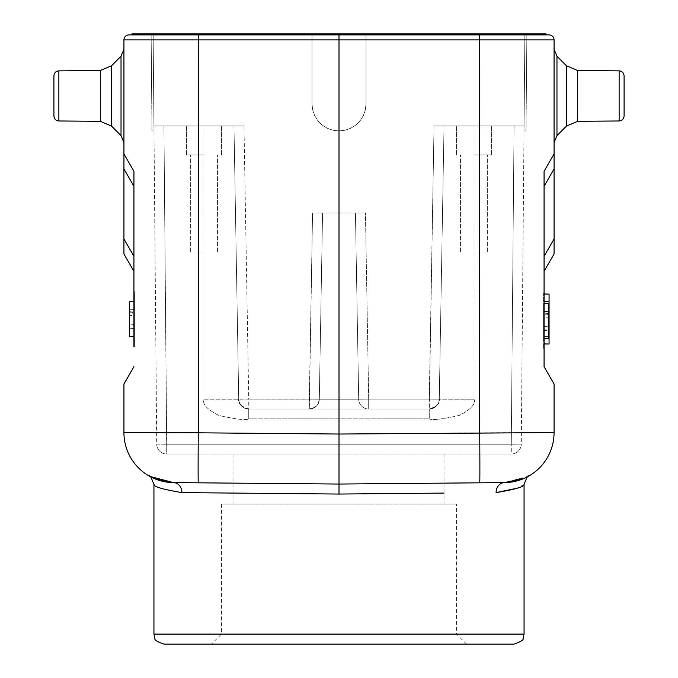 <?xml version="1.0" encoding="UTF-8"?>
<svg xmlns="http://www.w3.org/2000/svg" width="678" height="678" viewBox="0 0 678 678"><rect width="100%" height="100%" fill="white"/><g stroke="black" fill="none" stroke-linecap="round" stroke-linejoin="round"><path stroke-width="0.51" stroke-dasharray="3.39 2.54" d="M544.07 171.263L544.07 256.292L544.07 171.263L554.07 153.94L544.07 171.263L544.07 271.302L544.07 256.292L544.07 271.302L554.07 253.97L554.07 153.94L544.07 171.263M544.07 343.873L549.07 343.873L544.07 344L544.07 293.989L544.07 344L544.07 293.989L544.07 344L544.07 293.989L549.07 293.989L549.07 344L549.07 293.989L544.07 294.108M544.07 338.483L544.07 293.464L544.07 338.483L543.57 338.483L543.57 303.464L543.57 348.484L543.57 338.483L544.07 338.483M624.091 75.868L624.091 115.972M554.07 95.92L554.07 142.66L554.07 95.92M548.57 326.83L548.57 303.642L548.57 326.83L543.57 326.296L543.57 293.464L543.57 303.464L548.57 303.642L548.57 338.305L548.57 314.567L548.57 338.305L544.07 338.466M544.07 303.481L548.57 303.642L548.57 338.305L548.57 303.642L548.57 338.305L548.57 303.642L548.57 338.305L548.57 303.642L543.57 303.464L543.57 326.296M548.57 314.567L543.57 315.101L543.57 338.483L548.57 338.305L543.57 338.483L543.57 315.101M548.57 338.305L543.57 338.483L548.57 338.305M548.57 303.642L543.57 303.464L548.57 303.642M548.57 330.745L548.57 317.143L543.57 317.321L543.57 330.313L543.57 317.321L548.57 317.143L548.57 330.745L543.57 330.313M548.57 311.592L543.57 311.422L548.57 311.592M548.57 330.22L543.57 329.644M548.57 313.38L543.57 314.024M548.57 313.804L543.57 314.431M543.57 293.464L544.07 293.464L543.57 293.464M543.57 348.484L544.07 348.484L543.57 348.484M474.041 251.97L487.651 251.97L474.041 251.97M474.041 154.94L491.55 154.94L474.041 154.94M474.041 125.93L444.031 125.93L439.268 399.198C437.819 401.3 442.598 404.308 429.259 409.02L368.688 409.02A10.001 10.001 0 0 1 358.687 399.198A10.001 10.001 0 0 0 368.688 409.02L309.312 409.02L368.688 409.02A10.001 10.001 0 0 1 358.687 399.198L368.688 399.105L358.687 399.198L355.433 212.96L358.687 399.198A10.001 10.001 0 0 0 368.688 409.02L248.741 409.02L429.259 409.02L429.259 418.851L429.259 409.02A10.001 10.001 0 0 0 439.268 399.198A10.001 10.001 0 0 1 429.259 409.02L429.259 399.105L439.268 399.198L444.031 125.93L439.268 399.198L474.049 399.198L429.259 399.105L434.03 125.93L514.06 125.93L474.041 125.93L474.041 399.198C475.854 404.012 470.947 409.41 459.337 415.394C441.887 419.318 431.861 420.47 429.259 418.851C431.861 420.47 441.887 419.318 459.337 415.394C470.947 409.41 475.854 404.012 474.049 399.198L474.041 125.93M524.865 33.9L524.018 130.93L524.865 33.9L526.865 33.9L524.865 33.9L524.018 130.93L524.865 33.9L526.865 33.9L526.255 103.92L526.865 33.9L479.049 33.9L524.865 33.9L521.28 444.124L511.28 444.209L521.28 444.124A10.001 10.001 0 0 1 511.28 454.04A10.001 10.001 0 0 0 521.28 444.124L524.06 125.93L479.049 125.93L524.06 125.93L524.865 33.9M526.255 103.92L526.865 33.9L526.018 130.93L526.255 103.92L524.255 103.92L526.255 103.92M524.06 634.1L153.94 634.1M466.54 644.1L211.46 644.1L466.54 644.1L456.54 634.1L456.54 504.051L221.46 504.051L456.54 504.051M339 504.051L233.969 504.051L339 504.051M339 454.04L233.969 454.04L339 454.04M243.97 125.93L198.951 125.93L198.951 33.9L366.01 33.9L366.01 103.92L366.01 33.9L479.049 33.9L366.01 33.9L366.01 103.92L366.01 33.9L311.99 33.9L311.99 103.92L311.99 33.9L311.99 103.92L311.99 33.9L153.135 33.9L198.951 33.9L198.951 125.93L233.969 125.93L153.94 125.93L198.951 125.93L153.94 125.93L153.135 33.9L153.982 130.93L153.135 33.9L151.135 33.9L153.135 33.9L153.982 130.93L153.135 33.9L151.135 33.9L151.745 103.92L151.135 33.9L153.135 33.9L153.94 125.93L243.97 125.93L248.741 399.105L238.732 399.198C240.181 401.3 235.402 404.308 248.741 409.02L248.741 418.851L248.741 409.02L309.312 409.02A10.001 10.001 -90 0 0 319.313 399.198A10.001 10.001 0 0 1 309.312 409.02L248.741 409.02L248.741 399.105L319.313 399.198L322.567 212.96L312.558 212.96L355.433 212.96L358.687 399.198L355.433 212.96L322.567 212.96L319.313 399.198A10.001 10.001 0 0 1 309.312 409.02L309.312 409.02A10.001 10.001 0 0 0 319.313 399.198L309.312 399.105L309.312 409.02L312.558 212.96L365.442 212.96L312.558 212.96L309.312 399.105L238.732 399.105M151.745 103.92L151.135 33.9L151.982 130.93L151.745 103.92L153.745 103.92L151.745 103.92M203.959 251.97L190.349 251.97L203.959 251.97M203.959 154.94L186.45 154.94L203.959 154.94M233.969 125.93L238.732 399.147C239.402 405.147 242.732 408.436 248.741 409.02C241.995 409.707 237.003 399.156 238.732 399.189L233.969 125.93L238.732 399.198A10.001 10.001 0 0 0 248.741 409.02A10.001 10.001 0 0 1 238.732 399.198L233.969 125.93M203.951 399.198L238.732 399.198L203.951 399.198C202.146 404.012 207.053 409.41 218.663 415.394C236.114 419.318 246.139 420.47 248.741 418.851C246.139 420.47 236.114 419.318 218.663 415.394C207.053 409.41 202.146 404.012 203.951 399.198L203.959 125.93L203.959 399.198M156.72 444.124L166.72 444.209L156.72 444.124A10.001 10.001 0 0 0 166.72 454.04A10.001 10.001 0 0 1 156.72 444.124L153.94 125.93L156.72 444.124A10.001 10.001 0 0 0 166.72 454.04L511.28 454.04L166.72 454.04L163.94 125.93L166.72 444.209L511.28 444.209L514.06 125.93L524.06 125.93L514.06 125.93L511.28 444.209L166.72 444.209L166.72 454.04M311.99 103.92L312.668 109.929L314.668 115.641L317.88 120.76L322.16 125.04L327.279 128.261L332.991 130.252L339 130.93L345.009 130.252L350.721 128.261L355.84 125.04L360.12 120.76L363.332 115.641L365.332 109.929L366.01 103.92L365.332 109.929L363.332 115.641L360.12 120.76L355.84 125.04L350.721 128.261L345.009 130.252L339 130.93L332.991 130.252L327.279 128.261L322.16 125.04L317.88 120.76L314.668 115.641L312.668 109.929L311.99 103.92L312.668 109.929L314.668 115.641L317.88 120.76L322.16 125.04L327.279 128.261L332.991 130.252L339 130.93L345.009 130.252L350.721 128.261L355.84 125.04L360.12 120.76L363.332 115.641L365.332 109.929L366.01 103.92L365.332 109.929L363.332 115.641L360.12 120.76L355.84 125.04L350.721 128.261L345.009 130.252L339 130.93L332.991 130.252L327.279 128.261L322.16 125.04L317.88 120.76L314.668 115.641L312.668 109.929L311.99 103.92M434.03 125.93L479.049 125.93L434.03 125.93L429.259 409.02A10.001 10.001 0 0 0 439.268 399.198C437.768 401.215 442.471 404.758 429.259 409.02A10.001 10.001 0 0 0 439.268 399.198L444.031 125.93L434.03 125.93M123.93 238.97L133.93 256.292L133.93 171.263L123.93 153.94L133.93 171.263L123.93 153.94L123.93 253.97L133.93 271.302L133.93 171.263L123.93 153.94L123.93 39.9L198.298 39.9L198.366 33.9L131.93 33.9L131.93 34.9L546.07 34.9L546.07 33.9L479.634 33.9L479.634 34.9L339 34.9L339 33.9L479.634 33.9M546.07 34.9L479.634 34.9L546.07 34.9M198.366 33.9L339 33.9M53.909 115.972L53.909 95.92M123.93 95.92L123.93 49.18L123.93 95.92M129.43 325.033L129.43 301.846L129.43 325.033L134.43 324.499L134.43 301.668L134.43 336.678L134.43 291.667L134.43 301.668L129.43 301.846L129.43 336.5L129.43 301.846L134.43 301.668L134.43 324.499M129.43 312.761L129.43 336.5L129.43 312.761L134.43 313.295L134.43 346.678L134.43 336.678L129.43 336.5L134.43 336.678L129.43 336.5L134.43 336.678L134.43 313.295M133.93 336.678L129.43 336.5L134.43 336.678L129.43 336.5L134.43 336.678L129.43 336.5L134.43 336.678L129.43 336.5L129.43 301.846L134.43 301.668L129.43 301.846L129.43 336.5L129.43 301.846L134.43 301.668L129.43 301.846L129.43 336.5L134.43 336.678L129.43 336.5L129.43 301.846L129.43 309.795L129.43 301.846L134.43 301.668L129.43 301.846L134.43 301.668L129.43 301.846L129.43 328.423L129.43 301.846L134.43 301.668L129.43 301.846L134.43 301.668L133.93 301.668L133.93 336.678L133.93 301.685M129.43 328.949L129.43 315.346L134.43 315.516L134.43 328.508L134.43 315.516L129.43 315.346L129.43 328.949L134.43 328.508M129.43 309.795L134.43 309.617L129.43 309.795M129.43 328.423L134.43 327.838M129.43 311.575L134.43 312.227M129.43 311.999L134.43 312.626M134.43 291.667L133.93 291.667L134.43 291.667M134.43 346.678L133.93 346.678L134.43 346.678M133.93 291.667L133.93 346.678M123.93 384.011L123.93 432.589A50.019 50.019 0 0 0 173.509 482.6L198.298 482.821A50.019 0.432 90.5 0 1 198.298 432.801L123.93 432.589M149.745 476.38L149.27 476.1M444.031 493.084L339 494.05L181.916 492.609C163.398 489.508 154.067 486.829 153.94 484.567C154.118 486.855 163.44 489.533 181.916 492.609A10.001 8.492 -89.5 0 0 173.509 482.6L339 484.05L339 434.03L479.702 432.801A50.019 0.432 -90.5 0 1 479.702 482.821L339 484.05L198.298 482.821M554.07 153.94L554.07 39.9L339 39.9L339 434.03L198.298 432.801L198.298 39.9L339 39.9L339 34.9L479.66 34.9L479.702 432.801L554.07 432.589L554.07 384.011M339 494.05L339 484.05L479.702 482.821M163.94 644.1L514.06 644.1M524.06 484.567L516.941 488.228M554.07 39.9A5 5 0 0 0 549.07 34.9A5 5 0 0 1 554.07 39.9M496.084 492.609A10.001 8.492 -90.5 0 1 504.491 482.6L528.637 476.168M548.57 315.245L549.07 315.245M548.57 322.745L549.07 322.745M549.07 343.873L549.07 336.322L544.07 336.322L548.57 336.322M549.07 336.322L549.07 301.49L544.07 301.668M549.07 301.668L549.07 294.108M358.687 399.198L319.313 399.198L322.567 212.96L319.313 399.198L358.687 399.198A10.001 10.001 0 0 0 368.688 409.02L368.688 399.105L429.259 399.105L368.688 399.105L368.688 409.02M521.28 444.124L521.28 444.124A10.001 10.001 0 0 1 511.28 454.04L511.28 444.209L511.28 454.04M619.133 70.868L619.133 120.972L619.133 70.868L619.133 120.972L577.664 121.337L577.664 70.504L577.664 121.337L577.664 70.504L619.133 70.868M577.664 70.504L566.435 65.766L566.435 126.074L566.435 65.766L566.435 126.074L577.664 121.337M566.435 126.074L556.969 135.617L556.969 56.223L556.969 95.92L556.969 56.223L554.07 49.18M554.07 168.941L544.07 186.272M544.07 256.292L554.07 238.97M479.049 125.93L479.049 33.9L479.049 125.93M368.688 399.105L365.442 212.96L368.688 399.105M429.259 418.851L248.741 418.851L429.259 418.851M309.312 409.02A10.001 10.001 0 0 0 319.313 399.198C318.643 405.181 315.304 408.453 309.312 409.02C315.863 406.834 318.838 405.003 318.236 403.529L319.313 399.198L322.567 212.96L319.313 399.198M100.336 121.337L58.867 120.972L58.867 70.868L58.867 120.972L58.867 70.868L100.336 70.504L100.336 121.337L100.336 70.504L100.336 121.337L111.565 126.074L111.565 65.766L111.565 126.074L111.565 65.766L121.031 56.223L121.031 135.617L121.031 95.92L121.031 135.617L123.93 142.66M121.031 95.92L121.031 56.223L121.031 95.92M133.93 186.272L123.93 168.941M566.435 65.766L556.969 56.223M556.969 135.617L554.07 142.66M487.651 251.97L487.651 154.94L487.651 251.97M460.438 251.97L460.438 154.94L460.438 251.97M491.55 154.94L491.55 125.93L491.55 154.94M456.54 154.94L456.54 125.93L456.54 154.94M524.255 130.93L526.255 130.93L524.255 130.93M221.46 504.051L221.46 634.1L211.46 644.1M233.969 454.04L233.969 504.051M444.031 454.04L444.031 504.051M151.745 130.93L153.745 130.93L151.745 130.93M217.562 251.97L217.562 154.94L217.562 251.97M190.349 251.97L190.349 154.94L190.349 251.97M221.46 154.94L221.46 125.93L221.46 154.94M186.45 154.94L186.45 125.93L186.45 154.94M439.268 399.198C440.081 398.232 438.751 408.275 429.259 409.02M100.336 70.504L111.565 65.766M111.565 126.074L121.031 135.617M121.031 56.223L123.93 49.18M155.821 479.21L155.194 478.956M529.06 475.905L528.255 476.38M522.814 478.956L510.187 482.236M549.07 336.5L544.07 336.5L549.07 336.5M549.07 301.49L544.07 301.49L549.07 301.49"/><path stroke-width="1.02" d="M549.07 34.9L479.66 34.9L479.634 33.9L546.07 33.9L546.07 34.9L549.07 34.9A5 5 0 0 1 554.07 39.9L554.07 153.94L544.07 171.263L544.07 366.688L544.07 344L549.07 344L544.07 343.873M544.07 294.108L549.07 294.108L544.07 293.989L544.07 271.302L554.07 253.97L554.07 238.97L544.07 256.292M624.091 115.972C623.802 118.989 622.15 120.659 619.133 120.972C622.15 120.659 623.802 118.989 624.091 115.972L624.091 75.868C623.802 72.851 622.15 71.182 619.133 70.868L577.664 70.504L577.664 121.337L619.133 120.972L619.133 70.868C622.15 71.182 623.802 72.851 624.091 75.868M544.07 338.466L548.57 338.305L548.57 303.642L544.07 303.481M554.07 153.94L554.07 238.97M154.118 484.685L153.94 484.567C151.389 477.6 149.838 474.778 149.27 476.1L153.66 478.312L173.509 482.6A10.001 8.492 90.5 0 1 181.916 492.609C163.398 489.508 154.067 486.829 153.94 484.567C154.118 486.855 163.44 489.533 181.916 492.609L339 494.05L339 484.05L479.702 482.821A50.019 0.432 -90.5 0 0 479.702 432.801L479.66 34.9L339 34.9L339 33.9L131.93 33.9L131.93 34.9L128.93 34.9A5 5 0 0 0 123.93 39.9A5 5 0 0 1 128.93 34.9A5 5 0 0 0 123.93 39.9L123.93 153.94L133.93 171.263L133.93 271.302L123.93 253.97L133.93 271.302L123.93 253.97L123.93 153.94M479.634 33.9L339 33.9M53.909 115.972C54.198 118.989 55.85 120.659 58.867 120.972L58.867 70.868C55.85 71.182 54.198 72.851 53.909 75.868L53.909 115.972C54.198 118.989 55.85 120.659 58.867 120.972L100.336 121.337L100.336 70.504L111.565 65.766L111.565 126.074L121.031 135.617L121.031 56.223L123.93 49.18M100.336 70.504L58.867 70.868C55.85 71.182 54.198 72.851 53.909 75.868L53.909 95.92M133.93 301.668L133.93 291.667L133.93 301.668L129.43 301.846L129.43 336.5L133.93 336.661L133.93 346.678L133.93 336.678M133.93 291.667L133.93 256.292L123.93 238.97M133.93 346.678L133.93 171.263M123.93 384.011L133.93 366.688L123.93 384.011L123.93 432.589L198.298 432.801A50.019 0.432 90.5 0 0 198.298 482.821L339 484.05L339 434.03L198.298 432.801L198.298 39.9L123.93 39.9M198.298 482.821L173.509 482.6A50.019 50.019 0 0 1 123.93 432.589M554.07 39.9L339 39.9L339 34.9L128.93 34.9M516.941 488.228L496.084 492.609C514.602 489.508 523.933 486.829 524.06 484.567C523.882 486.855 514.56 489.533 496.084 492.609A10.001 8.492 89.5 0 1 504.491 482.6L339 484.05L173.509 482.6L149.745 476.38M198.366 33.9L198.298 39.9L339 39.9L339 434.03L554.07 432.589A50.019 50.019 0 0 1 504.491 482.6A50.019 50.019 0 0 0 554.07 432.589L554.07 384.011L544.07 366.688L554.07 384.011M340.932 644.1L163.94 644.1C157.16 641.735 154.152 639.846 154.923 638.43L153.94 634.1L524.06 634.1L523.077 638.43C523.848 639.846 520.84 641.735 514.06 644.1L340.932 644.1M339 494.05L444.031 493.084M479.702 482.821L504.491 482.6L524.467 478.253L528.637 476.168M549.07 294.108L549.07 315.245L548.57 315.245M549.07 315.245L549.07 322.745L548.57 322.745M549.07 322.745L549.07 336.322L548.57 336.322M549.07 336.322L549.07 343.873M549.07 301.668L544.07 301.668M577.664 121.337L566.435 126.074L566.435 65.766L577.664 70.504M566.435 65.766L556.969 56.223L556.969 135.617L554.07 142.66M544.07 271.302L554.07 253.97L544.07 271.302M544.07 186.272L554.07 168.941M123.93 168.941L133.93 186.272M566.435 126.074L556.969 135.617M556.969 56.223L554.07 49.18M100.336 121.337L111.565 126.074M111.565 65.766L121.031 56.223M121.031 135.617L123.93 142.66M170.695 482.499L155.194 478.956L167.813 482.236M153.94 484.567L153.94 634.1M528.696 476.125L528.73 476.1C528.162 474.778 526.611 477.6 524.06 484.567L524.06 634.1M522.179 479.21L507.305 482.499"/></g></svg>
